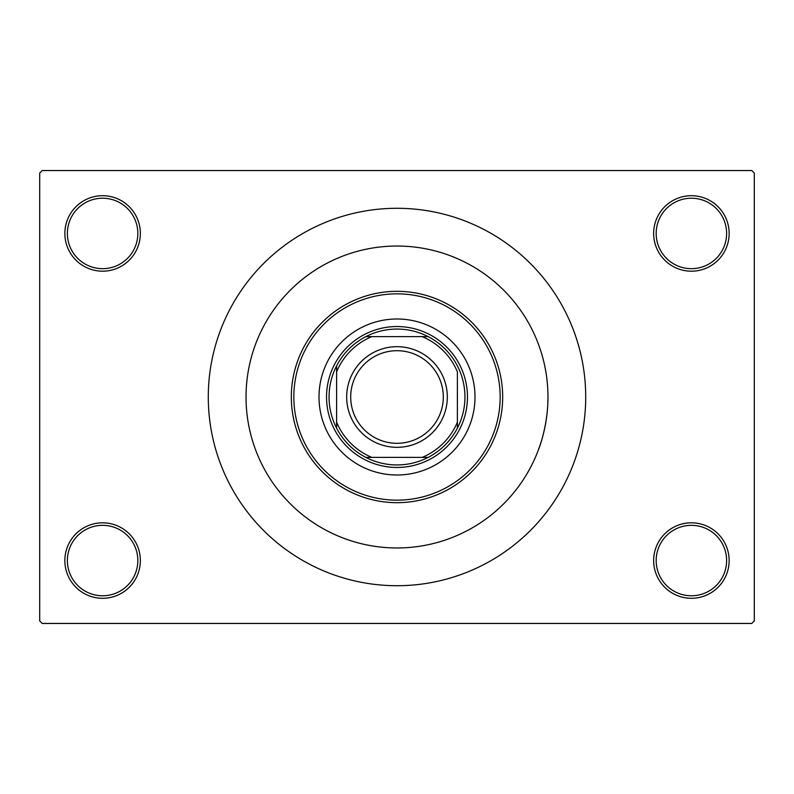 <?xml version="1.0" encoding="UTF-8"?>
<svg xmlns="http://www.w3.org/2000/svg" width="794" height="794" viewBox="0 0 794 794"><rect width="100%" height="100%" fill="white"/><g stroke="black" fill="none" stroke-linecap="round" stroke-linejoin="round"><path stroke-width="1.19" d="M653.651 560.554A37.745 37.745 0 0 1 691.395 522.809A37.745 37.745 0 0 1 729.14 560.554A37.745 37.745 0 0 1 691.395 598.299A37.745 37.745 0 0 1 653.651 560.554M726.619 560.554A35.224 35.224 0 0 0 691.395 525.33A35.224 35.224 0 0 0 656.172 560.554A35.224 35.224 0 0 0 691.395 595.778A35.224 35.224 0 0 0 726.619 560.554M64.86 560.554A37.745 37.745 0 0 1 102.605 522.809A37.745 37.745 0 0 1 140.349 560.554A37.745 37.745 0 0 1 102.605 598.299A37.745 37.745 0 0 1 64.86 560.554M137.828 560.554A35.224 35.224 0 0 0 102.605 525.33A35.224 35.224 0 0 0 67.381 560.554A35.224 35.224 0 0 0 102.605 595.778A35.224 35.224 0 0 0 137.828 560.554M64.86 233.446A37.745 37.745 0 0 1 102.605 195.701A37.745 37.745 0 0 1 140.349 233.446A37.745 37.745 0 0 1 102.605 271.191A37.745 37.745 0 0 1 64.86 233.446M137.828 233.446A35.224 35.224 0 0 0 102.605 198.222A35.224 35.224 0 0 0 67.381 233.446A35.224 35.224 0 0 0 102.605 268.67A35.224 35.224 0 0 0 137.828 233.446M653.651 233.446A37.745 37.745 0 0 1 691.395 195.701A37.745 37.745 0 0 1 729.14 233.446A37.745 37.745 0 0 1 691.395 271.191A37.745 37.745 0 0 1 653.651 233.446M726.619 233.446A35.224 35.224 0 0 0 691.395 198.222A35.224 35.224 0 0 0 656.172 233.446A35.224 35.224 0 0 0 691.395 268.67A35.224 35.224 0 0 0 726.619 233.446M208.286 397A188.714 188.714 0 0 0 397 585.714A188.714 188.714 0 0 0 585.714 397A188.714 188.714 0 0 0 397 208.286A188.714 188.714 0 0 0 208.286 397M547.969 397A150.969 150.969 0 0 0 397 246.031A150.969 150.969 0 0 0 246.031 397A150.969 150.969 0 0 0 397 547.969A150.969 150.969 0 0 0 547.969 397A150.969 150.969 0 0 0 397 246.031A150.969 150.969 0 0 0 246.031 397A150.969 150.969 0 0 0 397 547.969A150.969 150.969 0 0 0 547.969 397C548.078 431.589 534.511 458.972 539.404 447.121M751.779 623.459L42.221 623.459L39.7 620.938L39.7 173.062L42.221 170.541L751.779 170.541L754.3 173.062L754.3 620.938L751.779 623.459M318.999 397A78.001 78.001 0 0 0 397 475.001A78.001 78.001 0 0 0 475.001 397A78.001 78.001 0 0 0 397 318.999A78.001 78.001 0 0 0 318.999 397M500.16 397A103.16 103.16 0 0 0 397 293.84A103.16 103.16 0 0 0 293.84 397A103.16 103.16 0 0 0 397 500.16A103.16 103.16 0 0 0 500.16 397M291.319 397A105.681 105.681 0 0 1 397 291.319A105.681 105.681 0 0 1 502.681 397A105.681 105.681 0 0 1 397 502.681A105.681 105.681 0 0 1 291.319 397M397 329.063A67.937 67.937 0 0 0 365.875 336.606L371.84 336.606L365.875 336.606A67.937 67.937 0 0 0 336.606 428.125L336.606 422.16L336.606 428.125A67.937 67.937 0 0 0 428.125 457.394L422.16 457.394L428.125 457.394A67.937 67.937 0 0 0 457.394 428.125L457.394 371.84A65.426 65.426 0 0 0 422.16 336.606L371.84 336.606A65.426 65.426 0 0 0 336.606 371.84L336.606 422.16A65.426 65.426 0 0 0 371.84 457.394L422.16 457.394A65.426 65.426 0 0 0 457.394 422.16L457.394 428.125A67.937 67.937 0 0 0 428.125 336.606L422.16 336.606L428.125 336.606A67.937 67.937 0 0 0 397 329.063M397 467.458A70.458 70.458 0 0 1 326.542 397A70.458 70.458 0 0 1 397 326.542A70.458 70.458 0 0 1 467.458 397A70.458 70.458 0 0 1 397 467.458M365.875 457.394L371.84 457.394L365.875 457.394M336.606 365.875L336.606 371.84L336.606 365.875M350.7 397A46.3 46.3 0 0 0 397 443.3A46.3 46.3 0 0 0 443.3 397A46.3 46.3 0 0 0 397 350.7A46.3 46.3 0 0 0 350.7 397M447.32 397A50.32 50.32 0 0 1 397 447.32A50.32 50.32 0 0 1 346.68 397A50.32 50.32 0 0 1 397 346.68A50.32 50.32 0 0 1 447.32 397"/></g></svg>
